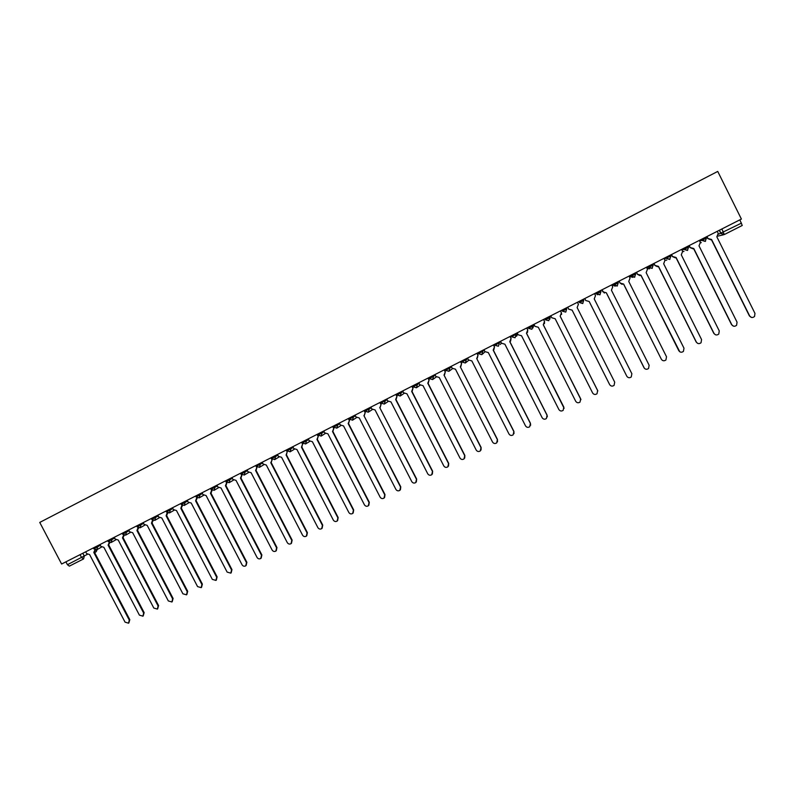 <?xml version="1.0" encoding="UTF-8"?>
<svg xmlns="http://www.w3.org/2000/svg" width="795" height="795" viewBox="0 0 795 795"><rect width="100%" height="100%" fill="white"/><g stroke="black" fill="none" stroke-linecap="round" stroke-linejoin="round"><path stroke-width="1.19" d="M61.613 564.023L39.75 522.424L717.736 171.422L741.397 219.062L61.613 564.023M83.664 558.875L69.344 566.139L67.416 564.708L87.301 554.393M65.905 561.836L67.416 564.708M739.857 219.837L742.242 225.472L724.305 234.545M707.013 236.513L708.017 238.54L711.575 239.494L749.675 315.983C751.066 317.831 752.686 317.99 754.544 316.47L754.972 313.389L716.851 236.831L718.213 233.362L717.209 231.335M751.553 317.453L749.427 315.943L711.396 239.583M710.869 239.782L707.828 238.599L706.834 236.602M689.225 245.536L690.229 247.553L693.777 248.517L731.798 324.748C733.159 326.566 734.759 326.745 736.597 325.284L737.054 322.174L699.014 245.864L700.365 242.415L699.361 240.398M733.487 326.159L731.579 324.688L693.618 248.596M693.011 248.815L690.06 247.603L689.076 245.615M671.546 254.509L672.55 256.517L676.078 257.481L714.029 333.453C715.361 335.252 716.941 335.45 718.769 334.049L719.256 330.899L681.285 254.837L682.627 251.409L681.613 249.401M715.49 334.784L713.831 333.393L675.949 257.55M675.243 257.799L672.411 256.556L671.417 254.569M653.977 263.423L654.981 265.431L658.489 266.385L696.37 342.118C697.672 343.887 699.232 344.096 701.041 342.744L701.568 339.564L663.666 263.771L664.988 260.353L663.984 258.345M697.583 343.331L696.201 342.029L658.379 266.444M657.544 266.722L654.861 265.451L653.868 263.473M636.507 272.288L637.51 274.285L641.009 275.249L678.821 350.714C680.093 352.473 681.633 352.692 683.432 351.38L683.988 348.19L646.146 272.635L647.468 269.237L646.464 267.239M679.755 351.768L640.919 275.289M639.886 275.597L637.421 274.295L636.437 272.327M619.156 281.092L620.15 283.09L623.628 284.044L661.37 359.27C662.623 361 664.143 361.238 665.932 359.966L666.508 356.756L628.746 281.46L630.047 278.071L629.044 276.074M661.37 359.27L623.568 284.073M622.197 284.401L620.08 283.09L619.096 281.122M601.904 289.847L602.898 291.835L606.356 292.798L644.03 367.767C645.262 369.486 646.762 369.725 648.541 368.502L649.137 365.263L611.434 290.225L612.726 286.846L611.733 284.858M644.377 368.294L606.317 292.808M604.349 293.047L601.865 289.867M584.752 298.552L585.746 300.53L589.194 301.494L626.798 376.214C628.01 377.913 629.491 378.172 631.25 376.979L631.866 373.729L594.243 298.93L595.515 295.571L594.521 293.594M626.877 376.373L589.174 301.494M585.746 300.53L584.742 298.552M567.709 307.198L568.703 309.175L572.122 310.13L609.656 384.621C610.858 386.3 612.329 386.559 614.078 385.396L614.704 382.147L577.15 307.585L614.644 382.017M577.15 307.585L578.412 304.247L577.418 302.269L578.432 304.296M550.756 315.804L551.75 317.762L555.158 318.725L592.623 392.969C593.805 394.628 595.266 394.896 596.995 393.773L597.641 390.504L560.157 316.201L561.419 312.833L561.618 314.413M561.409 312.872L560.415 310.905L561.419 312.833M560.177 316.181L597.81 390.941M533.922 324.35L534.906 326.308L538.304 327.262L575.699 401.266C576.862 402.916 578.303 403.194 580.022 402.091L580.678 398.822L543.263 324.757L544.535 321.389L544.446 323.694M543.561 319.451L544.535 321.389M543.313 324.728L580.946 399.666M543.512 319.481L544.505 321.438M517.177 332.847L518.161 334.794L521.54 335.758L558.865 409.514C560.018 411.154 561.449 411.432 563.148 410.359L563.814 407.09L526.469 333.254L527.761 329.895L527.443 332.519M526.787 327.967L527.761 329.895M526.548 333.224L564.112 408.302M526.717 328.007L527.701 329.955M500.532 341.293L501.516 343.231L504.885 344.195L542.14 417.713C543.273 419.343 544.694 419.621 546.384 418.577L547.059 415.298L509.784 341.711L511.076 338.352L510.609 341.135M510.102 336.434L511.076 338.352M509.873 341.661L547.089 415.129L547.328 416.838M510.012 336.474L511.006 338.422M483.986 349.681L484.97 351.628L488.319 352.583L525.505 425.862C526.628 427.481 528.029 427.77 529.718 426.746L530.394 423.467L493.188 350.118L494.5 346.759L493.914 349.641M493.526 344.841L494.5 346.759M493.307 350.058L530.444 423.278L530.623 425.265M493.417 344.901L494.401 346.849M467.54 358.028L468.523 359.966L471.852 360.93L508.969 433.971C510.082 435.571 511.473 435.869 513.143 434.865L513.838 431.586L476.692 358.475L513.908 431.387L514.007 433.593M477.04 353.209L478.014 355.117L477.358 358.048M476.851 358.396L478.014 355.117M476.911 353.278L477.894 355.216M451.182 366.326L452.166 368.254L455.485 369.218L492.532 442.03C493.635 443.62 495.017 443.918 496.666 442.934L497.372 439.655L460.295 366.773L497.461 439.456L497.481 441.841M460.653 361.526L461.627 363.424L460.911 366.396M460.454 366.694L461.627 363.424M460.504 361.606L461.488 363.534M434.935 374.574L435.908 376.502L439.208 377.456L476.195 450.04C477.288 451.62 478.65 451.918 480.299 450.954L480.995 447.684L443.998 375.031L481.114 447.466L481.045 450M444.365 369.794L445.329 371.682L444.574 374.684M444.157 374.952L445.329 371.682M444.196 369.874L445.17 371.802M418.766 382.783L419.75 384.691L423.029 385.654L459.947 458C461.03 459.57 462.392 459.878 464.022 458.924L464.727 455.654L427.79 383.24L429.141 379.901L428.336 382.912M428.177 378.003L429.141 379.901M427.988 383.14L464.856 455.436L464.717 458.079M427.978 378.102L428.952 380.02M402.707 390.931L403.681 392.839L406.951 393.803L443.789 465.92C444.872 467.47 446.214 467.788 447.833 466.854L448.549 463.584L411.681 391.408L413.032 388.059L412.208 391.09M412.068 386.181L413.032 388.059M411.899 391.289L448.698 463.356L448.489 466.099M411.86 386.291L412.834 388.198M386.728 399.04L387.702 400.938L390.961 401.902L427.74 473.79C428.803 475.34 430.135 475.649 431.745 474.734L432.46 471.475L395.662 399.517L397.023 396.178L396.178 399.219M396.069 394.3L397.023 396.178M395.9 399.398L432.639 471.226L432.361 474.059M395.831 394.419L396.804 396.327M370.848 407.1L371.822 408.988L375.061 409.952L411.77 481.611C412.834 483.151 414.155 483.469 415.755 482.565L416.471 479.305L379.742 407.587L416.659 479.057L416.332 481.949M380.149 402.379L381.113 404.248L380.219 407.308M380.02 407.438L381.113 404.248M379.901 402.509L380.875 404.407M355.057 415.109L356.031 416.997L359.26 417.961L395.9 489.392C396.944 490.922 398.265 491.24 399.845 490.356L400.571 487.106L363.911 415.606L400.779 486.838L400.402 489.79M364.329 410.399L365.293 412.267L364.358 415.348M364.18 415.457L365.293 412.267M364.06 410.538L365.024 412.436M339.366 423.069L340.33 424.957L343.539 425.921L380.119 497.133C381.163 498.654 382.465 498.972 384.035 498.097L384.76 494.848L348.17 423.576L349.552 420.247L348.588 423.338M348.598 418.389L349.552 420.247M348.458 423.417L384.999 494.579L384.561 497.581M348.309 418.538L349.273 420.426M323.754 430.989L324.718 432.878L327.918 433.832L364.428 504.815C365.462 506.335 366.753 506.663 368.323 505.799L369.039 502.559L332.519 431.506L333.91 428.177L332.916 431.288M332.956 426.319L333.91 428.177M332.827 431.337L369.297 502.281L368.82 505.312M332.648 426.478L333.612 428.366M308.231 438.87L309.195 440.738L312.385 441.702L348.826 512.467C349.85 513.968 351.142 514.295 352.692 513.451L353.417 510.221L316.957 439.387L318.358 436.067L317.334 439.178M317.414 434.209L318.358 436.067M317.284 439.208L353.686 509.933L353.169 512.994M317.076 434.378L318.04 436.256M292.808 446.701L293.772 448.569L296.942 449.523L333.314 520.069C334.327 521.57 335.609 521.898 337.15 521.063L337.875 517.833L301.484 447.227L302.557 444.107L301.842 447.029L338.163 517.535L337.617 520.636M301.951 442.06L302.507 442.964L308.619 439.625M302.428 442.994L302.895 443.898M301.593 442.239L302.557 444.107M277.465 454.482L278.429 456.35L281.579 457.304L317.881 527.632C318.894 529.122 320.176 529.45 321.707 528.635L322.422 525.406L286.101 455.018L287.164 451.918L286.439 454.829L322.73 525.097L322.144 528.218M286.21 450.05L287.164 451.918M262.211 462.223L263.165 464.081L266.305 465.035L302.547 535.154C303.551 536.625 304.823 536.963 306.343 536.158L307.059 532.938L270.807 462.76L272.238 459.45L271.135 462.591M271.184 462.551L307.387 532.62L306.771 535.76M270.896 457.811L271.86 459.669M247.036 469.925L248 471.773L251.131 472.727L287.293 542.627C288.297 544.098 289.559 544.436 291.069 543.641L291.785 540.421L255.593 470.471L257.033 467.162L256.129 470.163M256 470.243L292.133 540.103L291.487 543.253M255.682 465.532L256.646 467.39M231.951 477.576L232.915 479.425L236.026 480.379L272.128 550.061C273.122 551.521 274.374 551.859 275.875 551.074L276.59 547.874L240.468 478.133L241.859 474.853M241.978 474.943L241.024 477.815M240.885 477.894L276.958 547.536L276.292 550.706M240.547 473.214L241.511 475.062M216.956 485.189L217.91 487.027L221.01 487.981L257.053 557.454C258.037 558.905 259.279 559.253 260.77 558.468L261.485 555.278L225.432 485.745L226.744 482.525M226.992 482.684L226.009 485.417M225.869 485.507L261.873 554.93L261.177 558.11M225.979 481.77L226.456 482.694M202.039 492.761L202.993 494.589L206.084 495.543L242.058 564.798C243.041 566.249 244.274 566.596 245.754 565.821L246.47 562.641L210.476 493.317L211.718 490.147M212.086 490.376L211.063 492.989M210.933 493.069L246.867 562.284L246.152 565.474M211.033 489.342L211.5 490.276M187.213 500.284L188.167 502.112L191.237 503.066L227.141 572.112L230.818 573.135L231.534 569.955L195.61 500.85L196.772 497.73M197.249 497.998L195.958 500.661M196.077 500.592L231.951 569.598L231.186 572.817M172.465 507.767L173.409 509.585L176.48 510.549L212.315 579.376L215.972 580.41L216.677 577.24L180.823 508.343L181.916 505.272M182.492 505.57L181.161 508.154M181.31 508.075L217.114 576.872L216.32 580.121M157.798 515.21L158.742 517.028L161.792 517.982L197.567 586.601L201.205 587.644L201.91 584.474L166.115 515.796L167.139 512.765M167.815 513.093L166.453 515.607M166.622 515.518L202.357 584.106L201.533 587.376M143.219 522.613L144.163 524.422L147.194 525.376L182.9 593.795L186.517 594.839L187.222 591.679L151.487 523.199L152.501 520.258M153.216 520.576L151.815 523.021M152.014 522.911L187.69 591.301L186.825 594.581M128.711 529.967L129.655 531.775L132.676 532.73L168.321 600.941L171.909 601.984L172.614 598.834L136.949 530.563L137.992 527.731M138.688 527.999L137.267 530.394M137.485 530.275L173.101 598.446L172.197 601.755M114.291 537.291L115.225 539.09L118.236 540.044L153.813 608.046L157.39 609.099L158.086 605.959L122.49 537.887L123.563 535.164M124.239 535.383L122.798 537.718M123.036 537.589L158.583 605.561L157.658 608.881M99.941 544.565L100.885 546.364L103.877 547.318L139.393 615.121L142.941 616.175L143.637 613.034L108.11 545.181L109.193 542.538M109.869 542.727L108.408 545.012M108.677 544.863L144.153 612.637L143.199 615.966M85.681 551.809L86.615 553.598L89.596 554.552L125.053 622.147L128.581 623.201L129.267 620.08L93.8 552.426L94.903 549.862M95.579 550.021L94.098 552.257M94.386 552.098L129.804 619.673L128.82 623.022M93.303 547.934L93.78 548.848L100.339 545.33M97.119 545.996L97.586 546.881L96.771 549.772M108.14 541.534L114.689 538.056M111.499 538.702L111.966 539.586L111.141 542.488M122.599 534.2L129.108 530.732M125.958 531.368L126.425 532.253L125.6 535.164M136.661 525.932L137.138 526.846L143.617 523.378M140.506 523.985L140.963 524.879L140.129 527.801M151.279 518.519L151.756 519.433L158.195 515.975M155.124 516.561L155.591 517.456L154.747 520.397M165.976 511.056L166.453 511.98L172.863 508.532M169.832 509.098L170.299 510.002L169.444 512.944M180.753 503.563L181.23 504.477L187.61 501.049M184.619 501.595L185.086 502.5L184.221 505.461M196.087 496.925L202.437 493.526M199.485 494.053L199.952 494.957L199.088 497.928M210.556 488.438L211.043 489.362L217.353 485.954M214.441 486.47L214.908 487.375L214.024 490.356M225.591 480.806L226.068 481.74L232.349 478.342M229.477 478.838L229.944 479.743L229.059 482.734M240.696 473.144L241.183 474.068L247.434 470.69M244.602 471.157L245.069 472.071L244.174 475.072M256.368 466.337L262.598 462.988M259.806 463.445L260.283 464.359L259.379 467.371M271.651 458.586L277.853 455.247M275.11 455.684L275.577 456.598L274.663 459.629M287.015 450.795L293.196 447.456M290.493 447.873L290.97 448.787L290.036 451.838M305.966 440.023L306.443 440.947L305.509 443.998M318 435.074L324.141 431.745M321.528 432.122L322.005 433.046L321.061 436.117M333.632 427.154L339.743 423.815M337.179 424.182L337.656 425.106L336.702 428.187M349.353 419.174L355.435 415.845M352.92 416.192L353.397 417.127L352.433 420.217M368.751 408.163L369.228 409.097L368.254 412.198L365.173 411.174L371.225 407.825M381.063 403.085L387.095 399.756M384.681 400.074L385.158 401.018L384.293 404.069L381.073 403.105M400.7 391.945L401.177 392.889L400.183 396.019L397.073 394.986L403.065 391.647M412.675 385.873L413.251 386.787L419.124 383.478M416.809 383.776L417.296 384.71L416.421 387.781L413.161 386.827M428.853 377.665L429.449 378.569L435.272 375.26M433.017 375.548L433.504 376.492L432.619 379.573L429.34 378.619M445.13 369.397L445.737 370.311L451.52 366.982M449.324 367.27L449.801 368.224L448.917 371.315L445.617 370.361M461.507 361.089L462.114 362.003L467.858 358.654M465.721 358.952L466.208 359.906L465.314 363.007L461.994 362.053M477.984 352.732L478.59 353.646L484.284 350.267M482.217 350.585L482.704 351.539L481.81 354.649L478.471 353.696M494.55 344.324L495.166 345.239L500.79 341.81M498.813 342.158L499.3 343.122L498.405 346.242L495.037 345.288M511.215 335.868L511.841 336.772L517.386 333.264M515.508 333.691L515.995 334.645L515.09 337.776L511.702 336.832M527.989 327.361L528.476 328.315L530.553 327.321L532.789 326.129L533.584 324.519M532.302 325.165L532.789 326.129L531.885 329.269L528.476 328.325M544.853 318.795L545.34 319.759L547.467 318.735L549.683 317.563L550.011 316.181M549.196 316.599L549.683 317.563L548.779 320.713L545.34 319.769M561.827 310.189L562.313 311.153L564.49 310.1L566.686 308.937L566.527 307.804M566.189 307.973L566.686 308.937L565.772 312.097L562.313 311.153M581.612 301.414L583.778 300.262L582.675 303.541L579.386 302.498L581.612 301.414M583.292 299.288L583.778 300.262M598.834 292.679L600.98 291.536L599.867 294.826L596.568 293.782L598.834 292.679M600.493 290.563L600.98 291.536M616.165 283.894L618.291 282.762L617.159 286.061L613.839 285.017L616.165 283.894M617.804 281.778L618.291 282.762M633.605 275.05L635.702 273.927L634.559 277.246L631.23 276.193L633.605 275.05M635.215 272.943L635.702 273.927M651.145 266.146L653.222 265.043L652.069 268.372L648.72 267.329L651.145 266.146M652.735 264.059L653.222 265.043M664.262 258.912L670.851 256.099L670.354 255.106M686.552 248.189L688.589 247.106L687.407 250.465L684.028 249.411L686.552 248.189M688.092 246.112L688.589 247.106M704.43 239.126L706.437 238.053L705.245 241.432L701.846 240.378L704.43 239.126M705.94 237.059L706.437 238.053M82.819 553.26L84.31 556.093L83.574 558.935L81.567 557.534L80.056 554.662M97.209 549.534L96.145 551.77L94.655 552.614L96.145 551.77L97.079 549.603M718.461 234.286L741.487 223.117M719.276 230.292L720.876 233.501L724.305 234.555L721.89 228.96M723.42 234.823L717.825 236.115M578.869 301.534L579.386 302.498L578.899 301.524M595.554 293.067L596.568 293.782L596.071 292.808M612.349 284.55L613.839 285.017L613.352 284.034M629.233 275.984L631.23 276.193L630.733 275.219M646.703 267.706L648.72 267.329L648.233 266.335M665.832 257.411L666.319 258.395L669.688 259.448L670.861 256.109M681.931 250.018L684.028 249.411L683.531 248.428M699.689 241.064L701.846 240.378L701.349 239.384M700.534 242.863L701.279 242.624M629.431 276.382L632.76 277.346M612.548 284.948L615.151 286.18M682.736 251.667L683.968 251.399M664.958 260.293L666.767 260.114M647.16 268.621L649.664 268.78M595.763 293.464L597.681 294.746M549.882 319.163L550.21 316.579M532.928 327.947L533.783 324.907M516.581 336.235L517.674 333.83M500.353 344.464L501.406 343.023M482.366 354.182L485.049 351.778M465.771 362.649L468.732 360.304M449.304 371.036L452.464 368.701M158.086 605.959L158.583 605.561M143.637 613.034L144.153 612.637M129.267 620.08L129.804 619.673M701.488 239.315L701.995 240.319L705.533 241.253M683.68 248.348L684.177 249.352L687.685 250.306M665.971 257.332L666.468 258.335L669.947 259.299M648.372 266.265L648.879 267.259L652.307 268.233M630.882 275.14L631.379 276.133L634.788 277.117M613.502 283.964L613.998 284.958L617.377 285.942M596.22 292.729L596.717 293.723L600.066 294.716M579.038 301.454L579.535 302.438L582.864 303.432M561.966 310.11L562.462 311.103L565.772 312.097M544.992 318.725L545.489 319.709L548.779 320.713M528.119 327.292L528.615 328.265L531.885 329.269M511.344 335.798L511.841 336.772L515.09 337.776M494.669 344.265L495.166 345.239L498.405 346.242M478.103 352.672L478.59 353.646L481.81 354.649M461.617 361.029L462.114 362.003L465.314 363.007M445.24 369.347L445.737 370.311L448.917 371.315M428.952 377.615L429.449 378.569L432.619 379.573M412.764 385.823L413.251 386.787L416.421 387.781M396.665 393.992L397.162 394.956L400.312 395.95M380.666 402.111L381.153 403.075L384.293 404.069M364.756 410.19L365.243 411.144L368.373 412.138M348.935 418.22L349.422 419.164L352.543 420.158M333.204 426.2L333.691 427.144L336.812 428.127M317.563 434.13L318.05 435.074L321.16 436.058M302.021 442.02L302.507 442.964L305.608 443.938M286.558 449.871L287.045 450.805L290.135 451.779M271.184 457.672L271.671 458.606L274.762 459.57M255.901 465.423L256.387 466.357L259.468 467.321L263.721 464.787M195.61 496.02L196.097 496.945L199.167 497.879L203.58 495.315M122.132 533.306L122.609 534.22L125.67 535.124L130.261 532.511M107.673 540.64L108.15 541.554L111.221 542.448L115.832 539.825M432.937 379.344L436.246 376.989M416.689 387.602L420.118 385.227M400.541 395.791L404.079 393.406M384.492 403.93L388.139 401.535M368.552 412.019L372.279 409.604M352.702 420.058L356.508 417.633M336.941 428.048L340.826 425.613M321.279 435.988L325.225 433.533M305.707 443.878L309.722 441.414M290.225 451.729L294.299 449.255M274.841 459.53L278.966 457.036M241.183 474.068L244.264 475.032L248.557 472.478M226.068 481.74L229.149 482.684L233.482 480.13M211.043 489.362L214.113 490.306L218.486 487.742M181.23 504.477L184.301 505.411L188.753 502.838M166.453 511.98L169.524 512.904L174.006 510.32M151.756 519.433L154.826 520.357L159.338 517.754M137.138 526.846L140.208 527.761L144.76 525.157M93.78 548.848L96.841 549.733L101.492 547.099M719.415 230.212L721.025 233.442L724.305 234.555L742.242 225.472M83.465 558.984L69.344 566.139M166.334 515.677L166.831 515.389M151.716 523.09L152.223 522.792M137.167 530.454L137.694 530.146M122.698 537.778L123.245 537.47M108.319 545.072L108.875 544.744M94.009 552.316L94.585 551.988"/></g></svg>
